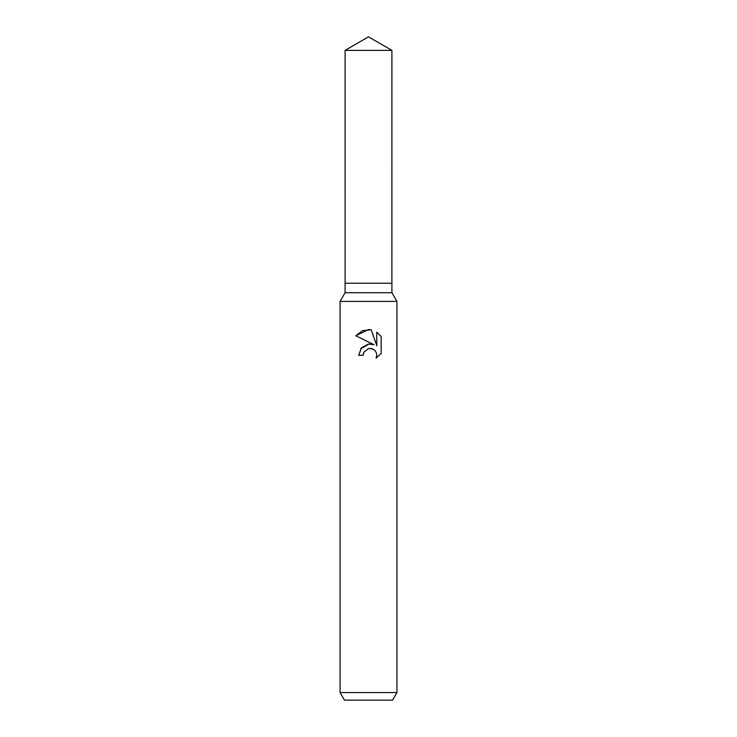 <?xml version="1.0" encoding="UTF-8"?>
<svg xmlns="http://www.w3.org/2000/svg" width="737" height="737" viewBox="0 0 737 737"><rect width="100%" height="100%" fill="white"/><g stroke="black" fill="none" stroke-linecap="round" stroke-linejoin="round"><path stroke-width="1.11" d="M345.091 50.365L391.909 50.365L368.5 36.85L345.091 50.365L345.1 283.22L368.5 283.22L345.091 283.22L345.091 292.69L391.909 292.69L396.93 301.396L396.93 692.568L340.07 692.568L344.446 700.15L392.554 700.15L396.93 692.568M391.909 50.365L391.9 283.22L368.5 283.22L391.909 283.22L391.909 292.69M345.091 292.69L340.07 301.396L396.93 301.396M363.894 352.148L368.482 348.555L363.894 352.148L363.175 355.243L358.689 355.243L361.471 347.772L368.5 344.032L373.926 344.695L355.833 335.768L368.5 329.522L371.245 329.826L376.782 345.736L376.782 332.111L381.167 336.551L381.167 353.364L376.073 358.246L376.791 355.197L376.275 352.59L374.811 350.388L372.6 348.914L368.5 348.555L371.881 348.656M363.175 355.243L363.627 352.747M376.073 358.246L381.167 353.364M373.926 344.695L370.877 343.986M369.053 343.976L360.605 348.896M381.167 336.551L376.782 332.111M371.245 329.826L362.567 330.6L355.833 335.768M340.07 301.396L340.07 692.568"/></g></svg>
